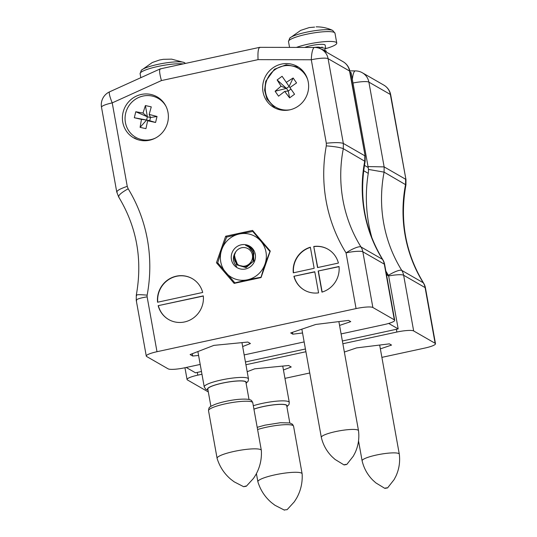 <?xml version="1.0" encoding="UTF-8"?>
<svg xmlns="http://www.w3.org/2000/svg" width="537" height="537" viewBox="0 0 537 537"><rect width="100%" height="100%" fill="white"/><g stroke="black" fill="none" stroke-linecap="round" stroke-linejoin="round"><path stroke-width="0.81" d="M372.007 238.193A150.407 145.144 119.9 0 1 368.254 173.35A17.312 16.707 119.9 0 0 368.201 167.524L351.144 72.717L350.05 72.086M342.364 340.988L398.179 328.899L388.654 275.951A1.886 1.826 119.9 0 0 388.405 275.306A150.407 145.144 119.9 0 1 385.841 271.031M305.419 348.99L245.436 361.978M201.469 371.503L195.488 372.799L186.211 367.469M398.179 328.899L388.681 323.442M388.419 275.333A14.17 3.296 -31.9 0 1 401.783 270.42A14.17 13.673 119.9 0 1 403.636 275.253L413.658 330.946L435.124 343.291A14.17 2.443 169.8 0 1 435.494 343.72A14.17 2.443 169.8 0 1 424.774 348.083L381.888 357.367M309.742 372.993L284.952 378.363M413.658 330.946A14.17 2.443 169.8 0 0 396.863 332.041L342.861 343.734M305.915 351.735L245.933 364.73M201.966 374.249L197.791 375.155A14.17 2.443 169.8 0 0 187.064 379.518A14.17 2.443 169.8 0 0 187.44 379.948L208.316 391.95M435.124 343.291L425.103 287.597A14.17 13.673 -60.1 0 0 423.25 282.757A138.13 133.297 119.9 0 1 405.563 184.48L405.603 179.23L384.136 166.893L384.096 172.135A138.13 133.297 -60.1 0 0 401.783 270.42L423.25 282.757A14.17 3.296 -31.9 0 1 423.559 283.053L423.559 283.053C405.435 253.081 399.562 220.371 405.932 184.903L405.972 179.64L390.721 94.895A14.17 14.17 0 0 0 383.841 85.121L362.374 72.784A14.17 13.673 119.9 0 1 368.885 82.127L384.136 166.893L368.033 166.577M405.938 184.876L384.096 172.135L368.436 169.417M283.449 369.986L291.215 366.986L288.637 365.502L254.672 368.825L247.188 371.718M380.357 348.869L391.533 345.083L389.385 343.855L356.561 347.902L344.358 352.037M352.997 83.02A14.17 2.443 -10.2 0 1 368.885 82.127L390.352 94.465L405.972 179.64M155.314 138.137A22.46 21.675 119.9 0 1 141.634 139.6A22.46 21.675 119.9 0 1 129.498 104.943A22.46 21.675 119.9 0 1 165.926 106.192M141.453 119.389L134.317 117.737L135.78 111.743L143.003 113.045L145.406 105.561L151.259 106.863L149.185 114.428L157.032 116.482L155.576 122.476L147.641 120.765L145.943 128.658L140.097 127.356L141.453 119.389L146.588 120.013L134.317 117.737M135.78 111.743L147.373 116.804L146.588 120.013L149.716 120.704L150.494 117.502L157.032 116.482M140.097 127.356L146.588 120.013M147.641 120.765L149.716 120.704L155.576 122.476M149.185 114.428L150.494 117.502L147.373 116.804L145.406 105.561M143.003 113.045L147.373 116.804M245.631 245.416L249.41 246.758A11.807 11.391 -60.1 0 0 245.631 245.416C251.967 248 254.35 252.625 252.786 259.297M234.407 254.827L236.502 264.754L246.074 267.627L253.934 260.834L253.216 250.417A11.807 11.391 -60.1 0 0 249.39 246.745M221.707 249.698L217.713 262.828L234.891 282.892L247.476 279.79L261.016 277.233L265.003 264.097L269.957 251.517L252.779 231.454L239.233 234.004L226.654 237.112L221.707 249.698A23.615 22.789 119.9 0 1 239.233 234.004A23.615 22.789 119.9 0 1 260.888 241.207A23.615 22.789 119.9 0 1 265.003 264.097A23.615 22.789 119.9 0 1 247.476 279.79A23.615 22.789 119.9 0 1 225.822 272.588A23.615 22.789 119.9 0 1 221.707 249.698M252.779 231.454L254.129 232.232M235.313 283.133L234.891 282.892M241.18 244.825A12.452 12.015 -60.1 0 0 234.105 265.171A12.452 12.015 -60.1 0 0 254.773 260.693A12.452 12.015 -60.1 0 0 241.18 244.825M236.616 266.493C232.655 261.814 232.346 256.954 235.669 251.913L234.226 255.726L237.716 265.103L245.986 266.902L252.9 261.694L253.9 253.169L248.55 246.785M237.904 264.607A9.444 9.116 119.9 0 1 239.67 248.436A9.444 9.116 119.9 0 1 252.497 257.653A9.444 9.116 119.9 0 1 237.904 264.607M385.888 487.898L384.875 488.388L387.573 487.905L385.888 487.898M387.573 487.905L394.118 479.601L395.997 475.997C399.125 469.056 400.233 461.786 399.306 454.188A18.889 3.256 169.8 0 0 399.3 454.161A18.889 3.256 169.8 0 0 376.417 455.034A18.889 3.256 169.8 0 0 362.119 460.847A18.889 3.256 169.8 0 0 362.126 460.88C363.905 468.318 367.476 474.748 372.826 480.165L375.853 482.891L384.875 488.388M284.623 509.902L287.12 509.667L284.623 509.902M287.12 509.667L294.316 501.8L296.572 498.229C300.787 490.684 302.64 482.568 302.136 473.889A22.48 3.873 169.8 0 0 302.13 473.815A22.48 3.873 169.8 0 0 286.228 472.929A22.48 3.873 169.8 0 0 261.754 478.749A22.48 3.873 169.8 0 0 257.881 481.776A22.48 3.873 169.8 0 0 257.901 481.85C260.452 490.16 265.023 497.121 271.601 502.726L274.964 505.283L284.449 510.15M289.812 422.955L286.704 405.69A19.359 3.336 169.8 0 0 274.508 404.764A19.359 3.336 169.8 0 0 253.927 409.16M245.657 486.059L243.657 486.703L246.329 486.22L245.657 486.059M246.329 486.22L253.524 478.353L255.787 474.782C259.995 467.237 261.855 459.122 261.351 450.442A22.48 3.873 169.8 0 0 261.338 450.362A22.48 3.873 169.8 0 0 249.9 449.039A22.48 3.873 169.8 0 0 227.668 453.006A22.48 3.873 169.8 0 0 217.096 458.323A22.48 3.873 169.8 0 0 217.109 458.403C219.667 466.713 224.231 473.674 230.809 479.279L234.172 481.83L243.657 486.703M249.02 399.508L245.912 382.243A19.359 3.336 169.8 0 0 236.065 381.102A19.359 3.336 169.8 0 0 216.908 384.519A19.359 3.336 169.8 0 0 207.806 389.103L210.907 406.361M345.103 464.451L344.083 464.941L346.781 464.458L345.103 464.451M346.781 464.458L353.326 456.155L355.205 452.543C358.34 445.603 359.441 438.333 358.515 430.741A18.889 3.256 169.8 0 0 358.508 430.708A18.889 3.256 169.8 0 0 335.625 431.587A18.889 3.256 169.8 0 0 321.327 437.4A18.889 3.256 169.8 0 0 321.334 437.427C323.113 444.871 326.684 451.302 332.041 456.712L335.061 459.444L344.083 464.941M185.533 63.406L184.272 62.554A22.46 3.873 169.8 0 0 162.268 63.507A22.46 3.873 169.8 0 0 141.312 70.28A22.46 3.873 169.8 0 0 141.312 70.287L140.11 73.71A23.615 4.068 169.8 0 1 156.703 66.729A23.615 4.068 169.8 0 1 183.184 63.916M141.312 70.287L152.327 62.507L159.489 60.016L163.288 59.318L171.659 59.144L184.272 62.554M149.501 140.238A23.615 22.789 119.9 0 1 133.619 137.814A23.615 22.789 119.9 0 1 125.631 105.99A23.615 22.789 119.9 0 1 157.153 96.875A23.615 22.789 119.9 0 1 168.014 120.791A23.615 22.789 119.9 0 1 149.501 140.238M289.758 109.857A23.615 22.789 119.9 0 1 273.87 107.44A23.615 22.789 119.9 0 1 265.889 75.61A23.615 22.789 119.9 0 1 297.411 66.494A23.615 22.789 119.9 0 1 308.272 90.411A23.615 22.789 119.9 0 1 289.758 109.857M339.028 266.5A23.615 22.789 119.9 0 1 321.965 292.128L318.166 271.017L339.028 266.5M314.776 271.749L318.575 292.86A23.615 22.789 119.9 0 1 304.398 290.141A23.615 22.789 119.9 0 1 293.914 276.273L314.776 271.749M314.158 268.319L293.296 272.836A23.615 22.789 119.9 0 1 310.359 247.208L314.158 268.319M356.071 308.587A14.17 2.443 -10.2 0 1 372.866 307.5L362.844 251.806A14.17 13.673 -60.1 0 0 360.992 246.973A14.17 3.296 148.1 0 0 346.05 252.893L356.071 308.587L156.999 351.708L147.125 296.84C138.976 298.203 135.472 299.525 136.626 300.801M313.756 246.476A23.615 22.789 119.9 0 1 327.932 249.195A23.615 22.789 119.9 0 1 338.411 263.063L317.548 267.58L313.756 246.476L317.736 267.54M158.18 305.667L203.301 295.894A23.615 22.789 119.9 0 1 192.83 318.387A23.615 22.789 119.9 0 1 168.665 319.535A23.615 22.789 119.9 0 1 158.18 305.667L203.315 296.062M157.563 302.237A23.615 22.789 119.9 0 1 168.041 279.743A23.615 22.789 119.9 0 1 192.199 278.596A23.615 22.789 119.9 0 1 202.684 292.464L157.563 302.237M270.259 251.068L252.565 230.407L225.661 236.233L216.451 262.727L234.145 283.388L261.049 277.562L270.259 251.068M372.866 307.5L394.333 319.844A14.17 2.443 -10.2 0 1 394.702 320.274A14.17 2.443 -10.2 0 1 383.982 324.63L341.096 333.92M304.15 341.921L244.167 354.917M200.2 364.442L184.909 367.751A14.17 2.443 -10.2 0 1 168.115 368.838L146.648 356.501A14.17 2.443 -10.2 0 1 146.279 356.065A14.17 2.443 -10.2 0 1 156.999 351.708M382.767 259.599C364.643 229.635 358.77 196.925 365.14 161.456L343.304 148.689C340.525 147.494 334.86 146.554 326.301 145.869A152.293 146.97 -60.1 0 0 346.05 252.893A14.17 2.443 169.8 0 1 362.844 251.806L384.311 264.15A14.17 2.443 169.8 0 1 384.68 264.58A14.17 14.17 0 0 0 382.767 259.599L382.767 259.599A14.17 3.296 148.1 0 0 382.458 259.311L360.992 246.973A138.13 133.297 119.9 0 1 343.304 148.689L343.344 143.446L364.818 155.784L364.777 161.026A138.13 133.297 -60.1 0 0 382.458 259.311A14.17 13.673 119.9 0 1 384.311 264.15L394.333 319.844M192.273 353.722L192.689 356.038L190.118 354.561L213.88 345.378L247.846 342.056L250.423 343.539L242.657 346.54M192.689 356.038L198.583 355.46M292.497 332.336L292.826 334.182L290.678 332.947L315.769 324.455L348.594 320.401L350.742 321.636L339.565 325.422M292.826 334.182L302.539 332.98M365.147 161.422L365.18 156.186L349.56 71.018L328.094 58.674A14.17 13.673 -60.1 0 0 321.582 49.337L343.049 61.674A14.17 13.673 119.9 0 1 349.56 71.018A14.17 2.443 169.8 0 1 349.936 71.448L365.18 156.186M147.125 296.84A17.969 17.345 119.9 0 1 147.138 295.155A152.293 146.97 -60.1 0 0 128.175 188.782L127.249 186.352L112.226 102.882A14.17 2.443 169.8 0 0 101.506 107.246L116.751 191.984L118.677 196.992C136.801 226.963 142.674 259.68 136.297 295.149L136.25 300.351L146.279 356.065M147.138 295.155C139.002 294.424 135.512 294.558 136.666 295.558M128.175 188.782C120.825 192.917 117.757 195.75 118.979 197.274M127.249 186.352C119.409 189.024 116.032 191.051 117.126 192.441M321.582 49.337A14.17 14.17 0 0 0 314.554 47.451L259.713 47.337L160.221 68.89L109.595 91.834A14.17 2.222 -114.4 0 0 112.226 102.882L161.429 80.57L258.062 59.641L311.299 59.768A14.17 2.443 169.8 0 1 328.094 58.674L343.344 143.446C340.525 142.433 334.853 142.365 326.321 143.238L326.301 145.869M161.429 80.57C159.267 72.596 159.033 68.743 160.731 69.004M258.062 59.641C257.653 51.29 258.384 47.222 260.264 47.444M313.97 246.597A23.615 22.789 119.9 0 1 328.04 249.262M293.497 272.796A23.615 22.789 119.9 0 1 310.393 247.389M314.803 271.917L293.914 276.273M304.506 290.202A23.615 22.789 119.9 0 1 294.128 276.394M339.048 266.667L318.166 271.017M318.381 271.138L322.153 292.074M168.772 319.596A23.615 22.789 119.9 0 1 158.395 305.795M157.764 302.19A23.615 22.789 119.9 0 1 168.269 279.858A23.615 22.789 119.9 0 1 192.306 278.656M135.834 138.929A23.615 22.789 119.9 0 1 134.532 137.888M227.017 237.012L225.661 236.233M218.653 263.996L216.451 262.727M290.316 109.729A22.46 21.675 119.9 0 1 266.761 96.626A22.46 21.675 119.9 0 1 274.662 69.891A22.46 21.675 119.9 0 1 307.667 79.55M286.302 82.342L293.142 77.993L296.572 82.926L289.926 87.565L294.558 94.237L289.597 97.882L284.684 91.418L278.549 96.177L275.119 91.243L281.059 86.195L277.132 79.932L282.093 76.288L289.121 86.437L293.142 77.993M281.059 86.195L286.469 88.383L288.302 91.022L290.953 89.075L289.121 86.437L286.469 88.383L277.132 79.932M282.093 76.288L289.121 86.437M275.119 91.243L286.469 88.383M284.684 91.418L288.302 91.022L289.597 97.882M289.926 87.565L294.558 94.237M318.864 48.129A11.807 2.034 169.8 0 0 322.207 47.088M324.335 50.116L325.724 48.384L325.14 45.142A11.807 2.034 169.8 0 0 317.374 44.605A11.807 2.034 169.8 0 0 304.687 47.424M325.724 48.384L318.193 47.055L313.608 47.444M321.468 49.27L326.087 50.894L326.389 52.096M320.777 48.907L323.677 50.001M322.67 49.538L323.529 49.981M296.431 47.41A23.615 4.068 -10.2 0 1 321.643 41.94A23.615 4.068 -10.2 0 1 336.759 43.047A23.615 4.068 -10.2 0 1 325.724 48.619M334.987 33.207L332.672 30.414A22.46 3.873 169.8 0 0 332.665 30.414A22.46 3.873 169.8 0 0 310.661 31.368A22.46 3.873 169.8 0 0 289.705 38.14L288.51 41.571A23.615 4.068 169.8 0 1 311.024 33.381A23.615 4.068 169.8 0 1 334.987 33.207L336.759 43.047M314.588 27.112L309.225 27.582L300.733 30.361L289.705 38.14M368.254 173.35L363.67 170.712M388.405 275.306L386.405 274.159M388.654 275.951L386.506 274.716M368.201 167.524L364.442 165.362M197.294 372.409L197.791 375.155M396.863 332.041L396.366 329.288M390.721 94.895A14.17 2.443 -10.2 0 0 390.352 94.465A14.17 13.673 -60.1 0 0 383.841 85.121M435.494 343.72L425.472 288.027A14.17 2.443 -10.2 0 0 425.103 287.597L403.636 275.253A14.17 2.443 -10.2 0 0 388.654 275.971M352.346 79.389A14.17 3.256 -89.9 0 1 355.346 70.897A14.17 14.17 0 0 1 362.374 72.784M137.794 139.667A23.615 22.789 119.9 0 1 135.686 138.606L137.17 139.459M257.196 427.331L264.848 425.183L280.388 422.726L289.725 422.934L292.531 424.29L293.564 426.197A22.48 3.873 169.8 0 0 280.703 424.989A22.48 3.873 169.8 0 0 257.592 429.526M286.805 406.254A19.647 3.383 169.8 0 0 276.24 404.542A19.647 3.383 169.8 0 0 253.914 409.093M286.892 406.744L288.98 404.536L289.282 402.394A22.48 3.873 169.8 0 0 276.421 401.186A22.48 3.873 169.8 0 0 253.303 405.724M208.524 410.711C208.812 408.308 209.202 407.18 209.698 407.335C209.705 406.858 211.692 405.791 215.659 404.146C224.171 401.179 234.817 399.555 239.77 399.266C248.866 398.723 250.215 399.87 250.47 399.984C251.195 399.984 251.967 400.904 252.773 402.75A22.48 3.873 169.8 0 0 241.335 401.421A22.48 3.873 169.8 0 0 219.096 405.388A22.48 3.873 169.8 0 0 208.524 410.711L217.096 458.323M246.02 382.807A19.647 3.383 169.8 0 0 236.199 381.035A19.647 3.383 169.8 0 0 215.397 384.901A19.647 3.383 169.8 0 0 207.906 389.667M246.107 383.297L248.195 381.089L248.49 378.947A22.48 3.873 169.8 0 0 237.052 377.618A22.48 3.873 169.8 0 0 214.813 381.585A22.48 3.873 169.8 0 0 204.241 386.909L205.678 389.164L207.994 390.151M314.554 47.451A14.17 3.256 90.1 0 0 311.299 59.768L326.321 143.238M187.064 379.518L184.95 367.744M349.822 70.884L355.346 70.897M425.472 288.027A14.17 14.17 0 0 0 423.559 283.053M358.528 440.87L362.119 460.847M379.672 345.049L399.3 454.161M256.418 473.627L257.881 481.776M293.564 426.197L302.13 473.815M282.744 366.08L289.282 402.394M252.773 402.75L261.338 450.362M197.885 351.56L204.241 386.909M241.952 342.633L248.49 378.947M301.854 329.168L321.327 437.4M338.881 321.603L358.508 430.708M140.822 77.67L140.11 73.71M384.68 264.58L394.702 320.274M349.936 71.448A14.17 14.17 0 0 0 343.049 61.674M109.595 91.834A14.17 14.17 0 0 0 101.506 107.246M298.384 67.091L286.201 64.769L274.441 69.253L265.768 81.215L264.607 90.223L266.876 98.915L274.877 107.984M289.557 47.39L288.51 41.571M332.665 30.414C327.442 27.978 321.932 26.796 316.152 26.85"/></g></svg>

